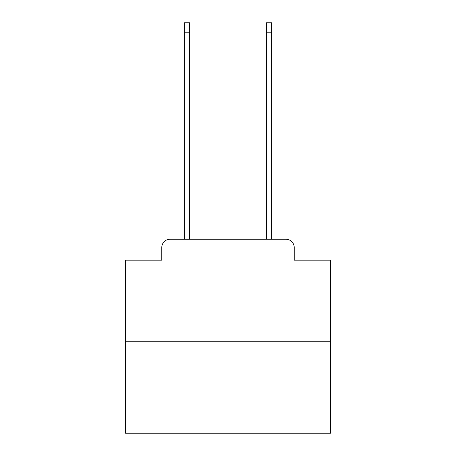 <?xml version="1.0" encoding="UTF-8"?>
<svg xmlns="http://www.w3.org/2000/svg" width="456" height="456" viewBox="0 0 456 456"><rect width="100%" height="100%" fill="white"/><g stroke="black" fill="none" stroke-linecap="round" stroke-linejoin="round"><path stroke-width="0.68" d="M161.789 247.477L161.789 260.182L161.789 247.477A8.202 8.202 0 0 1 169.985 239.275L184.338 239.275L184.338 22.8L189.667 22.8L189.667 239.275L196.023 239.275M330.497 341.772L125.503 341.772L125.503 433.2L330.497 433.2L330.497 260.182L294.211 260.182L294.211 247.477A8.202 8.202 0 0 0 286.015 239.275L169.985 239.275M125.503 341.772L125.503 260.182L161.789 260.182M259.977 239.275L266.332 239.275L266.332 22.8L271.662 22.8L271.662 239.275L286.015 239.275M294.211 260.182L294.211 247.477M184.338 32.228L189.667 32.228M271.662 32.228L266.332 32.228"/></g></svg>
